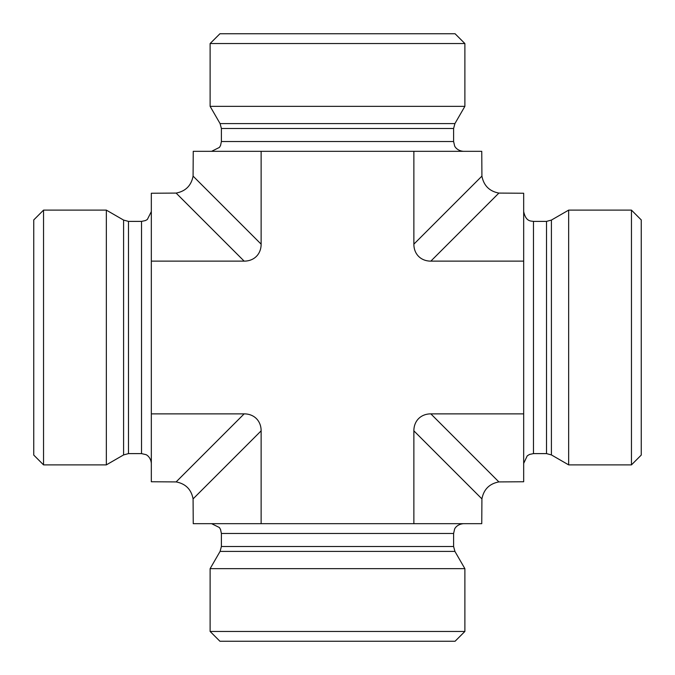 <?xml version="1.0" encoding="UTF-8"?>
<svg xmlns="http://www.w3.org/2000/svg" width="675" height="675" viewBox="0 0 675 675"><rect width="100%" height="100%" fill="white"/><g stroke="black" fill="none" stroke-linecap="round" stroke-linejoin="round"><path stroke-width="1.01" d="M43.546 210.119L33.75 219.923L33.75 455.077L43.546 464.881L43.546 210.119L106.338 210.119L106.338 464.881L43.546 464.881M210.119 631.454L219.923 641.25L455.077 641.25L464.881 631.454L210.119 631.454L210.119 568.662L464.881 568.662L464.881 631.454M631.454 464.881L641.25 455.077L641.25 219.923L631.454 210.119L631.454 464.881L568.662 464.881L568.662 210.119L631.454 210.119M176.116 193.084L244.156 261.132A25.296 19.6 45 0 0 261.132 244.156L193.084 176.116C191.261 185.608 185.608 191.261 176.116 193.084L151.327 193.244L151.327 481.756L176.116 481.916C185.608 483.739 191.261 489.392 193.084 498.884L193.244 523.673L481.756 523.673L481.916 498.884C483.739 489.392 489.392 483.739 498.884 481.916L430.844 413.868A25.296 19.6 -135 0 0 413.868 430.844L481.916 498.884M498.884 481.916L523.673 481.756L523.673 193.244L498.884 193.084C489.392 191.261 483.739 185.608 481.916 176.116L413.868 244.156A25.296 19.6 135 0 0 430.844 261.132L498.884 193.084M337.5 43.546L464.881 43.546L464.881 106.338L210.119 106.338L210.119 43.546L337.5 43.546M464.881 43.546L455.077 33.75L219.923 33.75L210.119 43.546M481.916 176.116L481.756 151.327L193.244 151.327L193.084 176.116M261.132 151.327L261.132 244.156M523.673 261.132L430.844 261.132M430.844 413.868L523.673 413.868M261.132 523.673L261.132 430.844A25.296 19.6 -45 0 0 244.156 413.868L176.116 481.916M151.327 413.868L244.156 413.868M413.868 523.673L413.868 430.844M413.868 244.156L413.868 151.327M244.156 261.132L151.327 261.132M221.392 546.522L221.392 533.469L453.608 533.469L453.608 546.522L221.392 546.522L220.075 551.416L210.119 568.662M453.608 546.522L454.925 551.416L220.075 551.416M546.522 453.608L533.469 453.608L533.469 221.392L546.522 221.392L546.522 453.608L551.416 454.925L568.662 464.881M546.522 221.392L551.416 220.075L551.416 454.925M128.478 221.392L141.531 221.392L141.531 453.608L128.478 453.608L128.478 221.392L123.584 220.075L106.338 210.119M128.478 453.608L123.584 454.925L123.584 220.075M453.608 128.478L453.608 141.531L221.392 141.531L221.392 128.478L453.608 128.478L454.925 123.584L464.881 106.338M221.392 128.478L220.075 123.584L454.925 123.584M261.132 430.844L193.084 498.884M453.608 533.469L454.579 529.225C454.427 529.31 456.3 524.382 463.413 523.673M221.392 533.469L220.523 529.436L219.383 527.521L211.587 523.673M454.925 551.416L464.881 568.662M533.469 221.392C530.795 220.894 525.952 221.856 523.673 211.587M533.469 453.608L529.504 454.444L527.226 455.861L523.673 463.413M551.416 220.075L568.662 210.119M141.531 453.608L145.842 454.612C145.716 454.402 150.711 456.477 151.327 463.413M141.531 221.392L145.42 220.582L147.352 219.476L151.327 211.587M123.584 454.925L106.338 464.881M221.392 141.531L220.556 145.496L219.426 147.412L211.587 151.327M453.608 141.531L454.612 145.842C454.402 145.716 456.477 150.711 463.413 151.327M220.075 123.584L210.119 106.338"/></g></svg>
